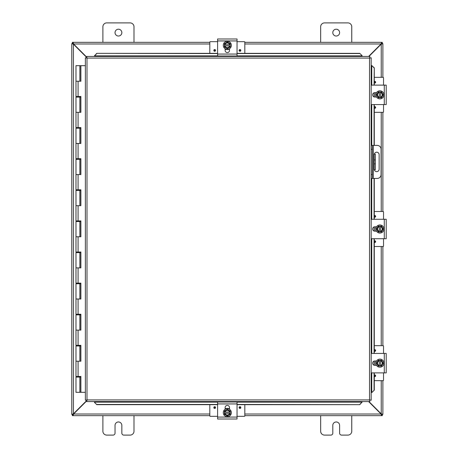 <?xml version="1.0" encoding="UTF-8"?>
<svg xmlns="http://www.w3.org/2000/svg" width="458" height="458" viewBox="0 0 458 458"><rect width="100%" height="100%" fill="white"/><g stroke="black" fill="none" stroke-linecap="round" stroke-linejoin="round"><path stroke-width="0.69" d="M351.761 415.658L351.761 431.213A3.887 3.887 0 0 1 347.874 435.1L341.554 435.1A1.946 1.946 0 0 1 339.613 433.154L339.613 425.379A3.406 3.406 0 0 0 336.206 421.973A3.406 3.406 0 0 0 332.8 425.379L332.8 433.154A1.946 1.946 0 0 1 330.853 435.1L324.539 435.1A3.887 3.887 0 0 1 320.652 431.213L320.652 415.658M121.845 32.621A3.406 3.406 0 0 1 118.439 36.027A3.406 3.406 0 0 1 115.032 32.621A3.406 3.406 0 0 1 118.439 29.215A3.406 3.406 0 0 1 121.845 32.621M102.884 42.342L102.884 26.787A3.887 3.887 0 0 1 106.771 22.9L130.106 22.9A3.887 3.887 0 0 1 133.994 26.787L133.994 42.342M133.994 415.658L133.994 431.213A3.887 3.887 0 0 1 130.106 435.1L123.792 435.1A1.946 1.946 0 0 1 121.845 433.154L121.845 425.379A3.406 3.406 0 0 0 118.439 421.973A3.406 3.406 0 0 0 115.032 425.379L115.032 433.154A1.946 1.946 0 0 1 113.086 435.1L106.771 435.1A3.887 3.887 0 0 1 102.884 431.213L102.884 415.658M374.18 159.974L375.331 159.974L375.331 154.146L374.18 154.146L374.18 169.7L375.331 169.7L375.331 163.867L374.18 163.867M375.331 159.974L375.331 163.867M339.613 32.621A3.406 3.406 0 0 1 336.206 36.027A3.406 3.406 0 0 1 332.8 32.621A3.406 3.406 0 0 1 336.206 29.215A3.406 3.406 0 0 1 339.613 32.621M320.652 42.342L320.652 26.787A3.887 3.887 0 0 1 324.539 22.9L347.874 22.9A3.887 3.887 0 0 1 351.761 26.787L351.761 42.342M86.682 400.578L73.412 413.849L71.774 414.335L71.774 43.665L73.412 44.151L86.682 57.422M86.682 57.078L73.583 43.979L73.097 42.342L209.821 42.342M368.942 56.437L381.233 44.151L382.871 43.665L382.871 77.339M368.598 401.563L381.062 414.021L381.548 415.658L244.824 415.658M72.925 414.335L71.774 414.427L72.925 414.335L73.412 413.849L73.412 44.151L72.925 43.665L71.774 43.665L72.925 43.665M382.871 380.661L382.871 414.335L381.233 413.849L368.942 401.563M381.233 380.661L381.233 413.849L381.72 414.335L382.871 414.335L381.72 414.335M381.72 43.665L382.871 43.665L381.72 43.665L381.233 44.151L381.233 77.339M382.871 112.342L382.871 211.499M382.871 246.501L382.871 345.658M209.821 415.658L73.097 415.658L73.583 414.021L86.682 400.922M209.821 414.021L73.583 414.021L73.097 414.507L73.097 415.658L72.353 415.658L72.353 414.507L73.097 414.507M381.548 414.507L382.293 414.507L382.293 415.658L381.548 415.658L381.548 414.507L381.062 414.021L244.824 414.021M244.824 42.342L381.548 42.342L381.062 43.979L368.598 56.437M244.824 43.979L381.062 43.979L381.548 43.493L381.548 42.342L382.293 42.342L382.293 43.493L381.548 43.493M73.097 43.493L72.353 43.493L72.353 42.342L73.097 42.342L73.097 43.493L73.583 43.979L209.821 43.979M374.323 154.146A2.433 2.433 0 0 1 379.138 154.632L379.138 169.208A2.433 2.433 0 0 1 374.323 169.7M371.175 178.448L377.192 178.448A3.887 3.887 0 0 0 381.079 174.561L381.079 149.279A3.887 3.887 0 0 0 377.192 145.392L371.175 145.392M371.175 149.279L372.325 149.279L372.325 145.392M372.325 178.448L372.325 174.561L371.175 174.561M372.325 149.279L372.325 174.561M94.457 402.353L96.793 404.654L94.457 402.353M94.457 402.153L94.457 401.563M96.793 404.454L217.602 404.454M237.044 404.454L359.742 404.654L362.078 402.153L359.742 404.454M362.078 402.153L362.078 401.563M371.97 392.46L374.272 390.124L371.97 392.46M371.77 392.46L371.175 392.46M374.072 390.124L374.072 372.881M374.072 365.221L374.072 361.099M374.072 353.439L374.072 238.721M374.072 231.061L374.072 226.939M374.072 219.279L374.072 178.448M374.072 145.392L374.072 104.561M374.072 96.901L374.072 92.779M374.072 85.119L374.272 67.876L371.77 65.54L374.072 67.876M371.77 65.54L371.175 65.54M362.078 55.647L359.742 53.346L362.078 55.647M362.078 55.847L362.078 56.437M359.742 53.546L237.044 53.546M217.602 53.546L96.793 53.346L94.457 55.847L96.793 53.546M94.457 55.847L94.457 56.437M374.272 390.124L374.272 372.881M374.272 365.278L374.272 361.041M374.272 353.439L374.272 238.721M374.272 231.118L374.272 226.882M374.272 219.279L374.272 178.448M374.272 145.392L374.272 104.561M374.272 96.959L374.272 92.722M374.272 85.119L374.272 67.876M96.793 404.654L217.602 404.654M237.044 404.654L359.742 404.654M359.742 53.346L237.044 53.346M217.602 53.346L96.793 53.346M86.682 56.437L86.997 58.074L86.682 56.437L369.852 56.437L369.537 58.074L369.852 56.437M86.734 401.506L86.997 399.926L369.537 399.926L369.537 58.074L371.175 57.765L371.175 400.235L369.537 399.926L369.852 401.563L86.682 401.563L86.997 399.926L85.36 400.235L86.997 399.926L86.682 401.563M85.411 57.811L86.997 58.074L85.36 57.765L86.997 58.074L86.997 399.926L85.411 400.189M371.123 57.811L369.537 58.074L371.175 57.765M371.123 400.189L369.537 399.926L369.852 401.563M85.36 400.235L85.36 57.765M369.537 399.926L371.175 400.235M80.717 376.459L80.717 377.083L75.971 377.083L75.971 392.323L80.791 392.323L80.791 376.459M78.083 81.232L78.083 96.472L75.971 96.472L75.971 65.677L80.871 65.677L80.871 81.232L75.971 81.232L79.858 81.232L79.858 65.677M79.858 97.096L75.971 97.096L75.971 112.342L79.858 112.342L79.858 97.096L80.717 97.096L80.717 96.472M79.858 128.206L75.971 128.206L75.971 143.451L79.858 143.451L79.858 128.206L80.717 128.206L80.717 127.582M79.858 159.315L75.971 159.315L75.971 174.561L79.858 174.561L79.858 159.315L80.717 159.315L80.717 158.691M79.858 190.425L75.971 190.425L75.971 205.671L79.858 205.671L79.858 190.425L80.717 190.425L80.717 189.801M79.858 221.535L75.971 221.535L75.971 236.775L79.858 236.775L79.858 221.535L80.717 221.535L80.717 220.911M79.858 252.644L75.971 252.644L75.971 267.884L79.858 267.884L79.858 252.644L80.717 252.644L80.717 252.02M79.858 283.754L75.971 283.754L75.971 298.994L79.858 298.994L79.858 283.754L80.717 283.754L80.717 283.13M79.858 314.864L75.971 314.864L75.971 330.103L79.858 330.103L79.858 314.864L80.717 314.864L80.717 314.24M79.858 345.973L75.971 345.973L75.971 361.213L79.858 361.213L79.858 345.973L80.717 345.973L80.717 345.349M80.791 81.232L80.791 65.677M78.083 96.472L80.871 96.472L80.871 112.342L75.971 112.342L75.971 127.582L80.871 127.582L80.871 143.451L75.971 143.451L75.971 158.691L80.871 158.691L80.871 174.561L75.971 174.561L75.971 189.801L80.871 189.801L80.871 205.671L75.971 205.671L75.971 220.911L80.871 220.911L80.871 236.775L75.971 236.775L75.971 252.02L80.871 252.02L80.871 267.884L75.971 267.884L75.971 283.13L80.871 283.13L80.871 298.994L75.971 298.994L75.971 314.24L80.871 314.24L80.871 330.103L75.971 330.103L75.971 345.349L80.871 345.349L80.871 361.213L75.971 361.213L75.971 376.459L80.871 376.459L80.871 392.323L85.36 392.323M80.791 112.342L80.791 96.472M80.791 143.451L80.791 127.582M80.791 174.561L80.791 158.691M80.791 205.671L80.791 189.801M80.791 236.775L80.791 220.911M80.791 267.884L80.791 252.02M80.791 298.994L80.791 283.13M80.791 330.103L80.791 314.24M80.791 361.213L80.791 345.349M85.36 65.677L80.871 65.677M237.044 403.939L237.044 401.998L217.602 401.998L217.602 419.013L237.044 419.013L237.044 403.939L217.602 403.939M225.136 409.28L225.136 407.586A2.187 2.187 0 0 1 227.323 405.404A2.187 2.187 0 0 1 229.51 407.586L229.51 409.28M227.323 416.728A4.042 4.042 0 0 1 223.275 412.681A4.042 4.042 0 0 1 227.323 408.639A4.042 4.042 0 0 1 231.364 412.681A4.042 4.042 0 0 1 227.323 416.728M224.403 412.097L230.237 412.097L230.237 413.265L224.403 413.265L224.403 410.998L225.863 410.156A2.914 2.914 0 0 0 224.466 412.097M230.179 412.097A2.914 2.914 0 0 0 228.782 410.156L230.237 410.998L230.237 412.097M230.237 413.265L230.237 414.364L228.782 415.206A2.914 2.914 0 0 0 230.179 413.265M224.466 413.265A2.914 2.914 0 0 0 228.782 415.206L227.323 416.047L224.403 414.364L224.403 413.265M229.584 413.265A2.336 2.336 0 0 1 225.061 413.265M225.061 412.097A2.336 2.336 0 0 1 229.584 412.097M228.782 410.156A2.914 2.914 0 0 0 225.863 410.156L227.323 409.315L228.782 410.156M228.788 408.639L229.418 408.931M228.989 408.719L228.187 408.467L228.989 408.719M244.824 404.654L244.824 415.864A0.469 0.469 0 0 1 244.354 416.328L237.044 416.328M217.602 416.328L210.291 416.328A0.469 0.469 0 0 1 209.821 415.864L209.821 404.654M240.816 407.574A0.853 0.853 0 0 1 239.958 408.427A0.853 0.853 0 0 1 239.105 407.574A0.853 0.853 0 0 1 239.958 406.715A0.853 0.853 0 0 1 240.816 407.574M215.541 407.574A0.853 0.853 0 0 1 214.682 408.427A0.853 0.853 0 0 1 213.829 407.574A0.853 0.853 0 0 1 214.682 406.715A0.853 0.853 0 0 1 215.541 407.574M225.136 408.553L226.12 408.553M228.525 408.553L229.51 408.553M217.602 54.061L217.602 56.002L237.044 56.002L237.044 38.987L217.602 38.987L217.602 54.061L237.044 54.061M229.51 48.72L229.51 50.414A2.187 2.187 0 0 1 227.323 52.596A2.187 2.187 0 0 1 225.136 50.414L225.136 48.72M227.323 41.272A4.042 4.042 0 0 1 231.364 45.319A4.042 4.042 0 0 1 227.323 49.361A4.042 4.042 0 0 1 223.275 45.319A4.042 4.042 0 0 1 227.323 41.272M230.237 45.903L224.403 45.903L224.403 44.735L230.237 44.735L230.237 47.002L228.782 47.844A2.914 2.914 0 0 0 230.179 45.903M224.466 45.903A2.914 2.914 0 0 0 225.863 47.844L224.403 47.002L224.403 45.903M224.403 44.735L224.403 43.636L225.863 42.794A2.914 2.914 0 0 0 224.466 44.735M230.179 44.735A2.914 2.914 0 0 0 225.863 42.794L227.323 41.953L230.237 43.636L230.237 44.735M225.061 44.735A2.336 2.336 0 0 1 229.584 44.735M229.584 45.903A2.336 2.336 0 0 1 225.061 45.903M225.863 47.844A2.914 2.914 0 0 0 228.782 47.844L227.323 48.685L225.863 47.844M226.166 49.458L225.37 49.149M225.657 49.281L226.452 49.533L225.657 49.281M209.821 53.346L209.821 42.136A0.469 0.469 0 0 1 210.291 41.672L217.602 41.672M237.044 41.672L244.354 41.672A0.469 0.469 0 0 1 244.824 42.136L244.824 53.346M213.829 50.426A0.853 0.853 0 0 1 214.682 49.573A0.853 0.853 0 0 1 215.541 50.426A0.853 0.853 0 0 1 214.682 51.285A0.853 0.853 0 0 1 213.829 50.426M239.105 50.426A0.853 0.853 0 0 1 239.958 49.573A0.853 0.853 0 0 1 240.816 50.426A0.853 0.853 0 0 1 239.958 51.285A0.853 0.853 0 0 1 239.105 50.426M229.51 49.447L228.525 49.447M226.12 49.447L225.136 49.447M371.175 372.881L386.226 372.881L386.226 353.439L371.175 353.439M386.226 357.223L386.226 368.942M376.493 365.347L374.799 365.347A2.187 2.187 0 0 1 372.617 363.16A2.187 2.187 0 0 1 374.799 360.973L376.493 360.973M383.941 363.16A4.042 4.042 0 0 1 379.894 367.202A4.042 4.042 0 0 1 375.852 363.16A4.042 4.042 0 0 1 379.894 359.118A4.042 4.042 0 0 1 383.941 363.16M379.31 366.074L379.31 360.246L380.478 360.246L380.478 366.074L378.211 366.074L377.369 364.62A2.914 2.914 0 0 0 379.31 366.016M379.31 360.303A2.914 2.914 0 0 0 377.369 361.7L378.211 360.246L379.31 360.246M380.478 360.246L381.577 360.246L382.419 361.7A2.914 2.914 0 0 0 380.478 360.303M380.478 366.016A2.914 2.914 0 0 0 382.419 361.7L383.26 363.16L381.577 366.074L380.478 366.074M380.478 360.898A2.336 2.336 0 0 1 380.478 365.421M379.31 365.421A2.336 2.336 0 0 1 379.31 360.898M377.369 361.7A2.914 2.914 0 0 0 377.369 364.62L376.528 363.16L377.369 361.7M375.852 361.694L376.138 361.064M375.932 361.494L375.68 362.289L375.932 361.494M375.6 362.913L375.966 364.906M374.272 345.658L383.077 345.658A0.469 0.469 0 0 1 383.541 346.128L383.541 353.439M383.541 372.881L383.541 380.192A0.469 0.469 0 0 1 383.077 380.661L374.272 380.661M374.272 349.838A0.853 0.853 0 0 1 375.64 350.519A0.853 0.853 0 0 1 374.272 351.206M374.272 375.113A0.853 0.853 0 0 1 375.64 375.8A0.853 0.853 0 0 1 374.272 376.482M375.766 365.347L375.766 364.362M375.766 361.957L375.766 360.973M371.175 238.721L386.226 238.721L386.226 219.279L371.175 219.279M376.493 231.187L374.799 231.187A2.187 2.187 0 0 1 372.617 229A2.187 2.187 0 0 1 374.799 226.813L376.493 226.813M383.941 229A4.042 4.042 0 0 1 379.894 233.042A4.042 4.042 0 0 1 375.852 229A4.042 4.042 0 0 1 379.894 224.958A4.042 4.042 0 0 1 383.941 229M379.31 231.914L379.31 226.086L380.478 226.086L380.478 231.914L378.211 231.914L377.369 230.46A2.914 2.914 0 0 0 379.31 231.857M379.31 226.143A2.914 2.914 0 0 0 377.369 227.54L378.211 226.086L379.31 226.086M380.478 226.086L381.577 226.086L382.419 227.54A2.914 2.914 0 0 0 380.478 226.143M380.478 231.857A2.914 2.914 0 0 0 382.419 227.54L383.26 229L381.577 231.914L380.478 231.914M380.478 226.739A2.336 2.336 0 0 1 380.478 231.261M379.31 231.261A2.336 2.336 0 0 1 379.31 226.739M377.369 227.54A2.914 2.914 0 0 0 377.369 230.46L376.528 229L377.369 227.54M375.852 227.534L376.138 226.899M375.932 227.334L375.68 228.13L375.932 227.334M374.272 211.499L383.077 211.499A0.469 0.469 0 0 1 383.541 211.968L383.541 219.279M383.541 238.721L383.541 246.032A0.469 0.469 0 0 1 383.077 246.501L374.272 246.501M374.272 215.678A0.853 0.853 0 0 1 375.64 216.359A0.853 0.853 0 0 1 374.272 217.046M374.272 240.954A0.853 0.853 0 0 1 375.64 241.641A0.853 0.853 0 0 1 374.272 242.322M375.766 231.187L375.766 230.202M375.766 227.798L375.766 226.813M371.175 104.561L386.226 104.561L386.226 85.119L371.175 85.119M376.493 97.027L374.799 97.027A2.187 2.187 0 0 1 372.617 94.84A2.187 2.187 0 0 1 374.799 92.653L376.493 92.653M383.941 94.84A4.042 4.042 0 0 1 379.894 98.882A4.042 4.042 0 0 1 375.852 94.84A4.042 4.042 0 0 1 379.894 90.799A4.042 4.042 0 0 1 383.941 94.84M379.31 97.754L379.31 91.926L380.478 91.926L380.478 97.754L378.211 97.754L377.369 96.3A2.914 2.914 0 0 0 379.31 97.697M379.31 91.984A2.914 2.914 0 0 0 377.369 93.38L378.211 91.926L379.31 91.926M380.478 91.926L381.577 91.926L382.419 93.38A2.914 2.914 0 0 0 380.478 91.984M380.478 97.697A2.914 2.914 0 0 0 382.419 93.38L383.26 94.84L381.577 97.754L380.478 97.754M380.478 92.579A2.336 2.336 0 0 1 380.478 97.102M379.31 97.102A2.336 2.336 0 0 1 379.31 92.579M377.369 93.38A2.914 2.914 0 0 0 377.369 96.3L376.528 94.84L377.369 93.38M375.852 93.375L376.138 92.739M375.932 93.174L375.68 93.97L375.932 93.174M374.272 77.339L383.077 77.339A0.469 0.469 0 0 1 383.541 77.808L383.541 85.119M383.541 104.561L383.541 111.872A0.469 0.469 0 0 1 383.077 112.342L374.272 112.342M374.272 81.518A0.853 0.853 0 0 1 375.64 82.2A0.853 0.853 0 0 1 374.272 82.887M374.272 106.794A0.853 0.853 0 0 1 375.64 107.481A0.853 0.853 0 0 1 374.272 108.162M375.766 97.027L375.766 96.043M375.766 93.638L375.766 92.653M381.233 345.658L381.233 246.501M381.233 211.499L381.233 112.342M373.299 178.448L373.299 145.392M362.078 402.13L237.044 402.13M217.602 402.13L94.457 402.13M371.747 65.54L371.747 85.119M371.747 104.561L371.747 145.392M371.747 178.448L371.747 219.279M371.747 238.721L371.747 353.439M371.747 372.881L371.747 392.46M94.457 55.87L217.602 55.87M237.044 55.87L362.078 55.87M369.537 58.074L86.997 58.074M78.083 112.342L78.083 127.582M78.083 143.451L78.083 158.691M78.083 174.561L78.083 189.801M78.083 205.671L78.083 220.911M78.083 236.775L78.083 252.02M78.083 267.884L78.083 283.13M78.083 298.994L78.083 314.24M78.083 330.103L78.083 345.349M78.083 361.213L78.083 376.459M237.044 417.066L217.602 417.066M239.958 407.076A0.498 0.498 0 0 1 240.456 407.574A0.498 0.498 0 0 1 239.958 408.072A0.498 0.498 0 0 1 239.465 407.574A0.498 0.498 0 0 1 239.958 407.076M214.682 407.076A0.498 0.498 0 0 1 215.18 407.574A0.498 0.498 0 0 1 214.682 408.072A0.498 0.498 0 0 1 214.184 407.574A0.498 0.498 0 0 1 214.682 407.076M217.602 40.934L237.044 40.934M214.682 50.924A0.498 0.498 0 0 1 214.184 50.426A0.498 0.498 0 0 1 214.682 49.928A0.498 0.498 0 0 1 215.18 50.426A0.498 0.498 0 0 1 214.682 50.924M239.958 50.924A0.498 0.498 0 0 1 239.465 50.426A0.498 0.498 0 0 1 239.958 49.928A0.498 0.498 0 0 1 240.456 50.426A0.498 0.498 0 0 1 239.958 50.924M384.279 353.439L384.279 372.881M374.289 350.519A0.498 0.498 0 0 1 374.787 350.021A0.498 0.498 0 0 1 375.285 350.519A0.498 0.498 0 0 1 374.787 351.017A0.498 0.498 0 0 1 374.289 350.519M374.289 375.8A0.498 0.498 0 0 1 374.787 375.302A0.498 0.498 0 0 1 375.285 375.8A0.498 0.498 0 0 1 374.787 376.293A0.498 0.498 0 0 1 374.289 375.8M384.279 219.279L384.279 238.721M374.289 216.359A0.498 0.498 0 0 1 374.787 215.867A0.498 0.498 0 0 1 375.285 216.359A0.498 0.498 0 0 1 374.787 216.857A0.498 0.498 0 0 1 374.289 216.359M374.289 241.641A0.498 0.498 0 0 1 374.787 241.143A0.498 0.498 0 0 1 375.285 241.641A0.498 0.498 0 0 1 374.787 242.133A0.498 0.498 0 0 1 374.289 241.641M384.279 85.119L384.279 104.561M374.289 82.2A0.498 0.498 0 0 1 374.787 81.707A0.498 0.498 0 0 1 375.285 82.2A0.498 0.498 0 0 1 374.787 82.698A0.498 0.498 0 0 1 374.289 82.2M374.289 107.481A0.498 0.498 0 0 1 374.787 106.983A0.498 0.498 0 0 1 375.285 107.481A0.498 0.498 0 0 1 374.787 107.979A0.498 0.498 0 0 1 374.289 107.481M79.858 377.083L79.858 392.323M76.984 377.083L76.984 376.459M76.984 345.973L76.984 345.349M76.984 314.864L76.984 314.24M76.984 283.754L76.984 283.13M76.984 252.644L76.984 252.02M76.984 221.535L76.984 220.911M76.984 190.425L76.984 189.801M76.984 159.315L76.984 158.691M76.984 128.206L76.984 127.582M76.984 97.096L76.984 96.472M78.85 377.083L78.85 376.459M78.85 345.973L78.85 345.349M78.85 314.864L78.85 314.24M78.85 283.754L78.85 283.13M78.85 252.644L78.85 252.02M78.85 221.535L78.85 220.911M78.85 190.425L78.85 189.801M78.85 159.315L78.85 158.691M78.85 128.206L78.85 127.582M78.85 97.096L78.85 96.472M228.634 408.588L228.136 408.456M227.569 408.387L226.979 408.393M226.544 408.45L225.136 408.977M228.771 408.633L229.51 408.977M225.136 49.023L225.617 49.269M226.012 49.412L226.51 49.544M227.076 49.613L228.095 49.55M228.634 49.412L229.469 49.046M225.874 49.367L225.239 49.08M375.669 363.95L375.989 364.963M375.8 361.849L375.669 362.347M375.8 364.471L376.167 365.312M375.8 227.689L375.669 228.187M375.6 228.754L376.19 231.187M375.8 93.529L375.669 94.027M375.6 94.594L375.663 95.613M375.8 96.151L376.167 96.993"/></g></svg>
